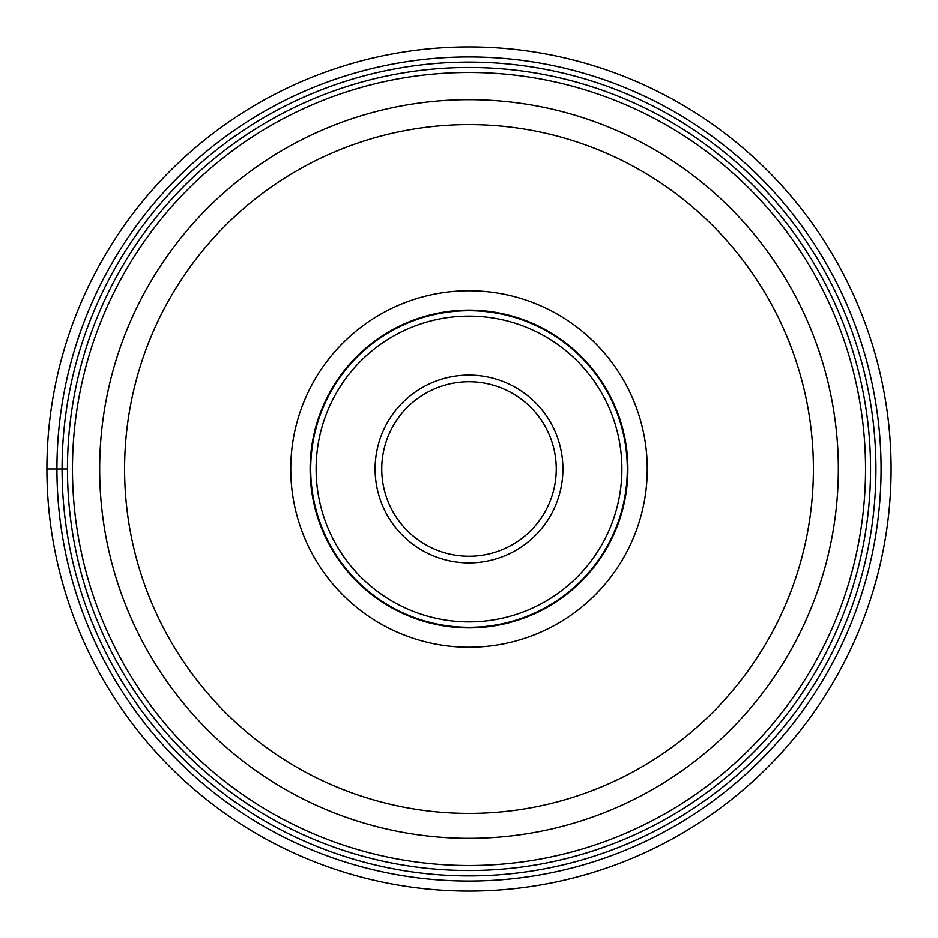 <?xml version="1.0" encoding="UTF-8"?>
<svg xmlns="http://www.w3.org/2000/svg" width="938" height="938" viewBox="0 0 938 938"><rect width="100%" height="100%" fill="white"/><g stroke="black" fill="none" stroke-linecap="round" stroke-linejoin="round"><path stroke-width="1.41" d="M46.9 469A422.1 422.1 0 0 0 469 891.1A422.1 422.1 0 0 0 891.1 469A422.1 422.1 0 0 0 469 46.9A422.1 422.1 0 0 0 46.9 469L67.454 469M469 67.454A401.546 401.546 0 0 0 67.454 469A401.546 401.546 0 0 0 469 870.546A401.546 401.546 0 0 0 870.546 469A401.546 401.546 0 0 0 469 67.454A401.546 401.546 0 0 0 67.454 469A401.546 401.546 0 0 0 469 870.546A401.546 401.546 0 0 0 870.546 469A401.546 401.546 0 0 0 469 67.454M469 838.338A369.338 369.338 0 0 0 838.338 469.176A369.338 369.338 0 0 0 469 99.663A369.338 369.338 0 0 0 99.663 468.824A369.338 369.338 0 0 0 469 838.338A369.338 369.338 0 0 0 838.338 469.176A369.338 369.338 0 0 0 469 99.663A369.338 369.338 0 0 0 99.663 468.824A369.338 369.338 0 0 0 469 838.338M469 290.768A178.232 178.232 0 0 1 647.232 469A178.232 178.232 0 0 1 469 647.232A178.232 178.232 0 0 1 290.768 469A178.232 178.232 0 0 1 469 290.768M469 310.126A158.874 158.874 0 0 1 627.874 469A158.874 158.874 0 0 1 469 627.874A158.874 158.874 0 0 1 310.126 469A158.874 158.874 0 0 1 469 310.126M469 627.288A158.288 158.288 0 0 1 310.713 469A158.288 158.288 0 0 1 469 310.713A158.288 158.288 0 0 1 627.288 469A158.288 158.288 0 0 1 469 627.288M469 556.246A87.246 87.246 0 0 1 381.754 468.883A87.246 87.246 0 0 1 469.246 381.754A87.246 87.246 0 0 1 556.246 469.117A87.246 87.246 0 0 1 469 556.246M56.925 469A412.075 412.075 0 0 0 469 881.075A412.075 412.075 0 0 0 881.075 469A412.075 412.075 0 0 0 469 56.925A412.075 412.075 0 0 0 56.925 469M875.928 469A406.928 406.928 0 0 1 469 875.928A406.928 406.928 0 0 1 62.072 469A406.928 406.928 0 0 1 469 62.072A406.928 406.928 0 0 1 875.928 469M469 865.54A396.54 396.54 0 0 1 72.46 469A396.54 396.54 0 0 1 469 72.46A396.54 396.54 0 0 1 865.54 469A396.54 396.54 0 0 1 469 865.54M469.34 124.59A344.41 344.41 0 0 0 124.59 468.836A344.41 344.41 0 0 0 469 813.41A344.41 344.41 0 0 0 813.41 469.164A344.41 344.41 0 0 0 469.34 124.59M469 316.118A152.882 152.882 0 0 0 316.118 469A152.882 152.882 0 0 0 469 621.882A152.882 152.882 0 0 0 621.882 469A152.882 152.882 0 0 0 469 316.118M469 375.106A93.894 93.894 0 0 0 375.106 468.871A93.894 93.894 0 0 0 469 562.894A93.894 93.894 0 0 0 562.894 469.129A93.894 93.894 0 0 0 469 375.106"/></g></svg>
